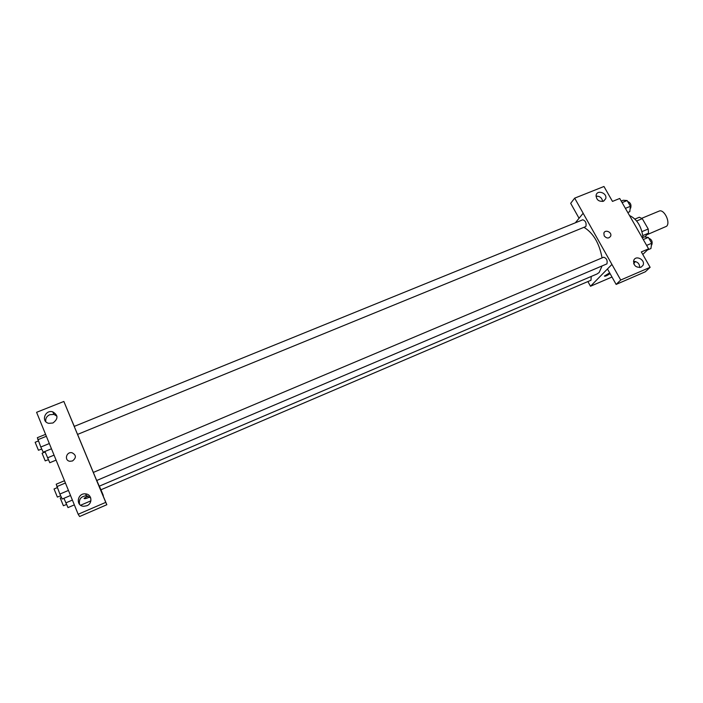 <?xml version="1.0" encoding="UTF-8"?>
<svg xmlns="http://www.w3.org/2000/svg" width="703" height="703" viewBox="0 0 703 703"><rect width="100%" height="100%" fill="white"/><g stroke="black" fill="none" stroke-linecap="round" stroke-linejoin="round"><path stroke-width="1.05" d="M646.962 234.74L666.532 226.296C670.899 222.623 663.975 208.58 659.062 211.128L641.751 218.29M636.672 220.979L642.27 218.659L639.335 217.253L634.967 219.055M642.27 218.659L648.228 229.011L648.5 233.185L644.756 236.955M642.015 231.603L648.228 229.011M642.85 235.567L648.5 233.185M643.017 237.412C641.452 226.322 636.944 219.028 629.501 215.522M579.052 218.264L570.678 203.316L574.676 198.149L603.965 186.488L612.48 201.401L619.73 198.474L648.597 248.827L642.788 254.468M635.53 261.525L633.623 263.37M575.335 222.816L583.165 213.246L574.676 198.149M602.62 201.453C601.996 197.78 599.791 196.023 596.003 196.181M603.42 201.225L605.705 198.703C607.515 193.193 597.33 189.379 596.126 195.126C596.258 199.757 598.692 201.787 603.42 201.225M648.597 248.827L641.329 251.92L650.126 267.316L645.284 271.806L616.136 284.416L607.471 268.968L611.935 264.416L590.494 286.253L611.988 277.017M590.494 286.253L587.901 281.569M610.09 273.634C606.838 275.769 604.923 276.578 604.369 276.059L609.659 272.861M583.13 213.264L620.705 280.022L616.136 284.416M639.756 267.571C639.616 263.616 637.516 261.551 633.473 261.367M640.978 267.245L642.964 265.374C645.811 260.163 636.03 254.679 633.798 260.242C633.306 265.391 635.697 267.729 640.978 267.245M650.126 267.316L620.705 280.022M604.211 235.874L603.859 233.194C604.958 229.073 612.199 232.139 610.687 236.085C608.851 238.695 606.698 238.625 604.211 235.874C606.698 238.625 608.851 238.695 610.687 236.085C612.199 232.139 604.949 229.073 603.859 233.194M99.36 486.151L100.907 489.789L590.986 280.242L591.232 276.446M585.52 226.674L585.907 226.392C586.557 222.921 585.511 220.724 582.761 219.793L74.21 426.413L77.55 434.41L585.52 226.674M93.323 472.425L96.689 480.5L606.935 263.871C607.647 260.4 606.566 258.186 603.675 257.219L93.323 472.425L77.576 434.401M96.759 480.474L99.272 486.186L597.049 273.968L599.167 272.492L602.014 266.05M602.067 257.904C599.334 243.238 593.306 233.044 583.973 227.306M97.691 483.102L63.859 401.457L36.591 412.31L78.174 514.271L105.758 502.364L97.691 483.102M99.606 487.302L103.323 495.483L100.951 489.771M74.325 426.37L71.513 420.043M72.506 460.957L69.852 461.282C64.008 460.535 66.284 451.475 71.978 452.732C76.311 455.008 76.486 457.75 72.506 460.957M52.91 423.004L48.771 423.338C40.748 421.712 44.983 409.471 52.716 411.826C58.279 415.174 58.349 418.9 52.91 423.004M86.882 505.738L83.745 506.283C75.326 506.046 77.286 492.812 85.538 493.884C91.847 494.156 92.928 503.445 86.882 505.738M71.978 452.732L71.978 452.741C66.284 451.475 64.008 460.535 69.852 461.282M56.943 416.202L54.008 414.419L49.772 414.7C46.67 416.202 45.352 418.522 45.8 421.659M90.749 497.97L86.548 495.747C81.073 496.256 78.736 499.104 79.536 504.288M97.752 483.075L106.838 504.728L79.615 516.512L78.174 514.271M106.838 504.728L105.758 502.364M72.998 423.382L63.859 401.457M73.05 423.355L71.565 420.025M80.617 505.237L90.898 500.826M84.096 498.541C84.817 498.919 86.715 498.401 89.764 497.003C86.012 498.673 84.149 499.077 84.193 498.225L87.893 496.019M63.929 498.295L68.006 507.592L74.342 504.877M65.801 502.9L72.383 500.088M66.548 504.482L63.393 505.738L60.212 497.979L61.469 497.452M44.922 451.484L49.79 462.723L56.082 460.114M47.505 457.846L54.061 455.149M48.375 459.709L45.22 460.878L42.075 453.25L45.133 451.994M64.491 480.729L56.205 484.218L59.869 494.06L62.215 499.025L70.511 495.492M56.846 486.617L65.423 483.005M59.869 494.06L68.446 490.43M60.686 495.782L57.382 497.083L54.052 488.98L57.259 487.627M45.581 434.357L37.338 437.697L40.792 447.02L43.217 452.178L51.468 448.795M37.839 439.735L46.363 436.273M40.792 447.02L49.324 443.54M41.749 449.05L38.437 450.254L35.15 442.284L38.349 440.983M634.115 262.896L633.948 264.214M642.243 237.746L644.264 236.893L648.324 237.412L651.681 243.256L650.934 248.528L647.331 250.057M643.271 239.538L648.324 237.412M646.628 245.391L651.681 243.256M651.417 245.083L651.795 244.837C652.718 241.647 651.716 239.451 648.79 238.229M621.224 201.076L623.236 200.258L627.138 200.557L630.433 206.295L629.791 211.682L627.779 212.508M622.093 202.596L627.138 200.557M625.389 208.352L630.433 206.295M630.178 208.413L630.67 208.088C631.514 204.801 630.529 202.622 627.709 201.55M605.705 198.703L603.71 201.093M642.964 265.374L640.995 267.237M52.716 411.826L54.008 414.419M85.538 493.884L86.548 495.747"/></g></svg>
